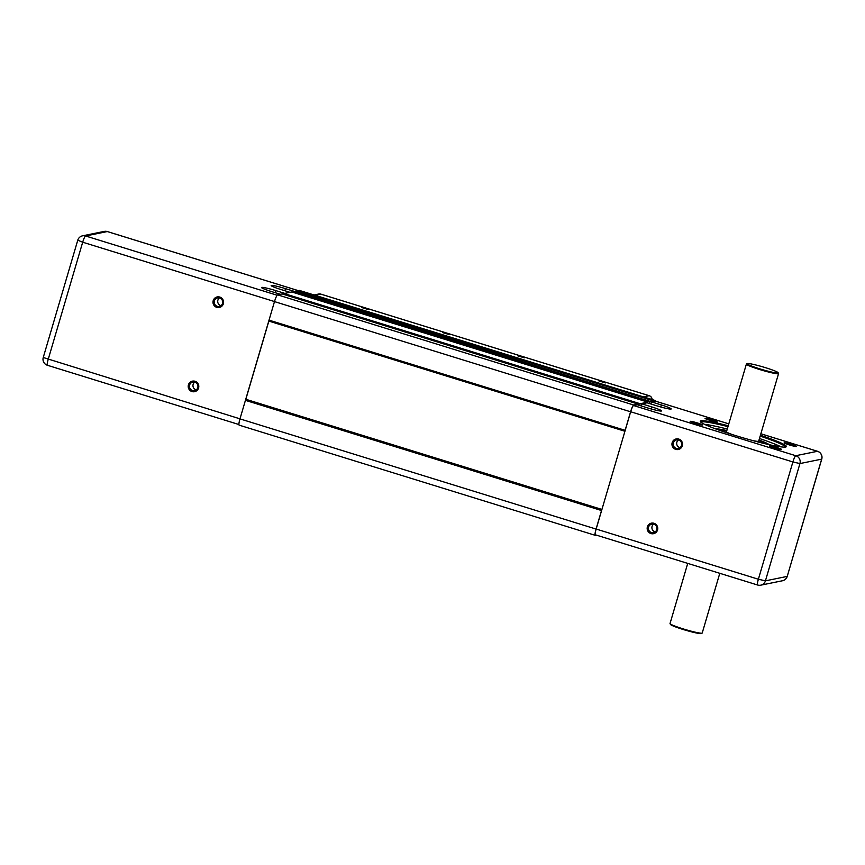 <?xml version="1.0" encoding="UTF-8"?>
<svg xmlns="http://www.w3.org/2000/svg" width="865" height="865" viewBox="0 0 865 865"><rect width="100%" height="100%" fill="white"/><g stroke="black" fill="none" stroke-linecap="round" stroke-linejoin="round"><path stroke-width="1.3" d="M637.97 404.939L638.219 404.106L282.12 293.927L277.611 294.846A6.812 1.081 107.2 0 0 274.486 301.604L239.973 418.887A6.812 1.081 107.2 0 0 239.162 425.147A6.812 1.081 107.2 0 0 239.259 425.158M647.615 402.971L647.863 402.139L291.764 291.97L284.055 293.538L283.785 294.446M651.572 401.857L295.625 291.181L293.7 291.57L293.43 292.478M299.495 290.489A6.812 1.081 107.2 0 0 299.42 290.435A6.812 1.081 107.2 0 0 299.322 290.424L297.636 290.77L297.355 291.71M655.757 401.23A6.812 1.081 107.2 0 0 655.508 400.603A6.812 1.081 107.2 0 0 655.41 400.603L653.724 400.949L297.636 290.77M651.723 401.36L649.788 401.749L293.7 291.57M649.788 401.749L649.28 403.49M647.863 402.139L640.143 403.717L284.055 293.538M640.143 403.717L639.635 405.447M638.219 404.106L633.71 405.025A6.812 1.081 107.2 0 0 630.585 411.783L625.125 430.327L269.037 320.147M624.941 431.267L268.928 321.12M601.921 509.453L245.909 399.306M601.759 509.993L601.521 510.523L245.433 400.344M601.521 510.523L596.072 529.066A6.812 1.081 107.2 0 0 595.261 535.327A6.812 1.081 107.2 0 0 595.358 535.327L596.374 535.121M361.57 307.497L368.036 309.454L361.57 307.497M442.675 332.593L449.14 334.55L442.675 332.593M517.854 355.85L524.32 357.807L517.854 355.85M598.958 380.946L605.435 382.903L598.958 380.946M219.44 297.96A4.336 4.26 -101.5 0 0 221.008 305.669M194.668 382.168A4.336 4.26 -101.5 0 0 196.236 389.866M217.245 306.318A4.336 4.26 78.5 0 1 217.602 297.928A4.336 4.26 78.5 0 1 222.727 302.393A4.336 4.26 78.5 0 1 217.245 306.318M216.769 307.356A5.385 5.298 -101.5 0 0 223.354 303.788A5.385 5.298 -101.5 0 0 219.797 297.063A5.385 5.298 -101.5 0 0 213.201 300.642A5.385 5.298 -101.5 0 0 216.769 307.356M192.463 390.515A4.336 4.26 78.5 0 1 192.819 382.125A4.336 4.26 78.5 0 1 197.944 386.59A4.336 4.26 78.5 0 1 192.463 390.515M191.987 391.564A5.385 5.298 -101.5 0 0 198.582 387.985A5.385 5.298 -101.5 0 0 195.014 381.27A5.385 5.298 -101.5 0 0 188.419 384.839A5.385 5.298 -101.5 0 0 191.987 391.564M290.002 292.327L281.028 289.548A12.586 1.081 -163.6 0 1 271.178 285.547A12.586 1.081 -163.6 0 1 285.482 288.64L294.446 291.418M268.983 320.634L245.671 399.825M280.346 294.284L271.383 291.516A12.586 1.081 -163.6 0 1 261.533 287.504A12.586 1.081 -163.6 0 1 275.827 290.608L284.801 293.386M297.484 291.278L296.544 291.462M700.877 422.207A44.05 3.774 -163.6 0 1 701.547 421.871A44.05 3.774 -163.6 0 1 727.973 426.64M728.233 425.764A44.883 3.838 16.4 0 0 700.996 420.822A44.883 3.838 16.4 0 0 700.336 421.612A44.883 3.838 16.4 0 0 740.645 437.128A44.883 3.838 16.4 0 0 785.658 447.021A44.883 3.838 16.4 0 0 786.134 446.859A44.883 3.838 16.4 0 0 760.432 435.236M717.918 429.732A27.269 2.336 -163.6 0 1 720.058 429.97M765.028 443.204A27.269 2.336 -163.6 0 1 766.952 444.167M768.996 444.632A27.896 2.39 16.4 0 0 759.016 440.036M726.827 430.565A27.896 2.39 16.4 0 0 716.069 428.986A27.896 2.39 16.4 0 0 715.95 429.018M718.437 429.927A25.593 2.195 -163.6 0 1 720.296 429.992A25.593 2.195 -163.6 0 1 726.665 431.105M758.854 440.577A25.593 2.195 -163.6 0 1 766.412 444.037M719.788 573.311L702.218 633.018A16.781 1.438 -163.6 0 1 702.12 633.115A16.781 1.438 -163.6 0 1 701.948 633.18A16.781 1.438 -163.6 0 1 685.123 629.482A16.781 1.438 -163.6 0 1 670.051 623.676A16.781 1.438 -163.6 0 1 670.029 623.546L687.729 563.396M670.051 623.676L670.472 624.454A16.154 1.384 16.4 0 0 684.983 630.034A16.154 1.384 16.4 0 0 701.18 633.591A16.154 1.384 16.4 0 0 701.353 633.537L702.12 633.115M747.252 363.603L746.473 364.024A16.781 1.438 16.4 0 0 746.376 364.133A16.781 1.438 16.4 0 0 760.778 369.863A16.781 1.438 16.4 0 0 778.295 373.767A16.781 1.438 16.4 0 0 778.565 373.604A16.781 1.438 16.4 0 0 778.543 373.464L778.122 372.696A16.154 1.384 -163.6 0 1 777.884 372.977A16.154 1.384 -163.6 0 1 760.357 369.02A16.154 1.384 -163.6 0 1 747.252 363.603A16.154 1.384 -163.6 0 1 747.414 363.549A16.154 1.384 -163.6 0 1 763.611 367.106A16.154 1.384 -163.6 0 1 778.122 372.696M705.126 418.292A6.412 0.551 16.4 0 0 705.04 418.411A6.412 0.551 16.4 0 0 710.803 420.628A6.412 0.551 16.4 0 0 717.236 422.044A6.412 0.551 16.4 0 0 717.301 422.012A6.412 0.551 16.4 0 0 712.09 419.871A6.412 0.551 16.4 0 0 705.126 418.292M784.263 442.783A6.412 0.551 16.4 0 0 784.166 442.891A6.412 0.551 16.4 0 0 789.929 445.107A6.412 0.551 16.4 0 0 796.362 446.524A6.412 0.551 16.4 0 0 796.427 446.502A6.412 0.551 16.4 0 0 791.226 444.351A6.412 0.551 16.4 0 0 784.263 442.783M769.418 445.799A6.412 0.551 16.4 0 0 769.331 445.907A6.412 0.551 16.4 0 0 775.083 448.135A6.412 0.551 16.4 0 0 781.517 449.541A6.412 0.551 16.4 0 0 781.592 449.519A6.412 0.551 16.4 0 0 776.381 447.367A6.412 0.551 16.4 0 0 769.418 445.799M690.292 421.32A6.412 0.551 16.4 0 0 690.194 421.428A6.412 0.551 16.4 0 0 695.957 423.645A6.412 0.551 16.4 0 0 702.391 425.061A6.412 0.551 16.4 0 0 702.456 425.039A6.412 0.551 16.4 0 0 697.244 422.888A6.412 0.551 16.4 0 0 690.292 421.32M678.409 439.971A4.336 4.26 -101.5 0 0 679.976 447.67M653.626 524.168A4.336 4.26 -101.5 0 0 655.194 531.878M676.214 448.329A4.336 4.26 78.5 0 1 676.56 439.928A4.336 4.26 78.5 0 1 681.696 444.394A4.336 4.26 78.5 0 1 676.214 448.329M675.727 449.368A5.385 5.298 -101.5 0 0 682.323 445.789A5.385 5.298 -101.5 0 0 678.755 439.074A5.385 5.298 -101.5 0 0 672.17 442.642A5.385 5.298 -101.5 0 0 675.727 449.368M651.432 532.526A4.336 4.26 78.5 0 1 651.788 524.136A4.336 4.26 78.5 0 1 656.913 528.591A4.336 4.26 78.5 0 1 651.432 532.526M650.945 533.564A5.385 5.298 -101.5 0 0 657.541 529.986A5.385 5.298 -101.5 0 0 653.972 523.271A5.385 5.298 -101.5 0 0 647.388 526.85A5.385 5.298 -101.5 0 0 650.945 533.564M655.432 401.155A6.293 0.995 -72.8 0 0 655.356 401.111A6.293 0.995 -72.8 0 0 655.259 401.101L651.464 401.879L661.357 404.939A12.586 1.081 -163.6 0 1 671.197 408.95A12.586 1.081 -163.6 0 1 656.903 405.847L647.009 402.787L641.819 403.847L651.702 406.907A12.586 1.081 -163.6 0 1 661.552 410.907A12.586 1.081 -163.6 0 1 647.258 407.815L637.364 404.755L633.558 405.523L795.778 455.714A6.293 6.185 78.5 0 1 799.941 463.564L765.428 580.848A6.293 6.185 78.5 0 1 757.718 585.021A6.293 0.995 107.2 0 1 757.632 585.021A6.293 6.293 0 0 0 760.746 585.173L782.447 580.761A6.293 6.185 -101.5 0 0 787.128 576.425L765.428 580.848L758.378 579.236A6.293 0.995 107.2 0 0 757.632 585.021L595.412 534.83A6.293 0.995 -72.8 0 1 596.158 529.045L630.672 411.762A6.293 0.995 -72.8 0 1 633.558 405.523M781.138 446.881A44.05 3.774 16.4 0 0 759.459 438.523M727.27 429.051A44.05 3.774 16.4 0 0 704.521 424.326M641.819 403.847L641.203 405.934M651.464 401.879L650.848 403.977M760.173 436.111A44.05 3.774 -163.6 0 1 785.355 447.064M655.41 400.603L299.322 290.424M633.71 405.025L277.611 294.846M630.585 411.783L274.486 301.604M596.072 529.066L239.973 418.887M652.102 399.554A4.195 4.13 -101.5 0 0 649.15 395.716A4.195 0.67 -72.8 0 1 649.215 395.716L320.818 294.111A4.195 0.67 107.2 0 0 320.753 294.111A4.195 4.13 -101.5 0 0 318.742 294.014A4.195 4.195 0 0 1 320.818 294.111A4.195 0.67 107.2 0 1 320.872 294.143M315.055 295.268L320.753 294.111L649.15 395.716L643.452 396.873M47.521 365.279A6.293 0.995 -72.8 0 1 47.424 365.279A6.293 0.995 -72.8 0 1 48.17 359.494L82.694 242.211L77.764 240.21L43.25 357.494L239.983 418.844M274.508 301.561L82.694 242.211A6.293 0.995 -72.8 0 1 85.57 235.972L107.282 231.561A6.293 6.185 -101.5 0 0 104.254 231.409L82.553 235.821A6.293 6.185 78.5 0 1 85.57 235.972L277.146 295.246M275.827 290.608L275.211 292.694M285.482 288.64L284.866 290.737M298.252 290.64L107.282 231.561A6.293 0.995 -72.8 0 1 107.368 231.561A6.293 0.995 -72.8 0 1 107.444 231.604M758.367 441.615L758.681 441.161A16.781 1.438 -163.6 0 1 758.41 441.323A16.781 1.438 -163.6 0 1 752.291 440.458M759.373 442.318A17.83 1.525 16.4 0 0 757.956 441.355M726.124 432.186A17.83 1.525 16.4 0 0 725.476 432.23A17.83 1.525 16.4 0 0 725.292 432.284M732.244 434.554A16.781 1.438 -163.6 0 1 726.492 431.689L746.376 364.133M630.672 411.762L792.891 461.953L758.378 579.236L596.158 529.045M760.854 433.776L817.479 451.292L795.778 455.714A6.293 0.995 107.2 0 0 792.891 461.953L799.941 463.564L821.653 459.153L787.237 576.371A6.293 6.293 0 0 1 782.447 580.761M655.259 401.101L728.795 423.861L655.356 401.111M651.702 406.907L651.107 408.94M661.357 404.939L660.752 406.983M821.75 459.088L821.653 459.153A6.293 6.185 -101.5 0 0 817.479 451.292A6.293 0.995 107.2 0 1 817.576 451.303A6.293 6.293 0 0 1 821.75 459.088L787.237 576.371M655.508 400.603L299.42 290.435M595.261 535.327L239.162 425.147M652.167 399.576A4.195 4.195 0 0 0 649.215 395.716M314.06 294.965L318.742 294.014M298.306 290.64L107.368 231.561A6.293 6.293 0 0 0 104.254 231.409M82.553 235.821A6.293 6.293 0 0 0 77.764 240.21M43.25 357.494A6.293 6.293 0 0 0 47.424 365.279L238.924 424.531M758.681 441.161L778.565 373.604M725.984 432.251L726.492 431.689M760.865 433.754L817.576 451.303"/></g></svg>

